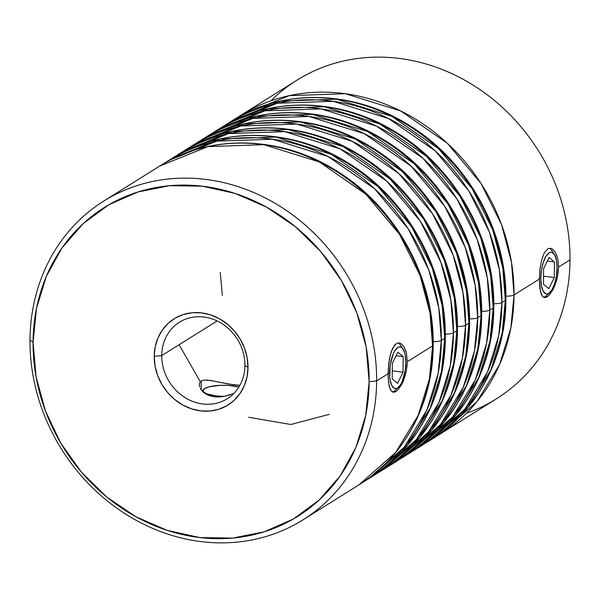 <?xml version="1.0" encoding="UTF-8"?>
<svg xmlns="http://www.w3.org/2000/svg" width="600" height="600" viewBox="0 0 600 600"><rect width="100%" height="100%" fill="white"/><g stroke="black" fill="none" stroke-linecap="round" stroke-linejoin="round"><path stroke-width="0.9" d="M548.16 293.67A24.81 9.217 -83.3 0 1 543.668 297.263A24.81 9.217 96.7 0 0 546.428 295.688L549.795 292.56A20.992 7.793 -83.3 0 1 540.825 278.168L539.355 278.317L540.825 278.168L541.388 285.532L543.105 290.993L545.707 293.73L547.222 293.933L548.805 293.325L551.925 289.845L554.588 283.808L556.395 276.142L557.07 268.005A20.992 7.793 -83.3 0 1 549.795 292.56M557.07 268.005L556.507 260.647L554.79 255.188L552.188 252.442L550.673 252.248L549.09 252.847L545.97 256.335L543.308 262.373L541.5 270.038L540.825 278.168A20.992 7.793 -83.3 0 1 545.655 256.875A20.992 7.793 -83.3 0 1 554.295 254.347A20.992 7.793 -83.3 0 1 557.07 268.005M549.053 257.505L554.415 261.907L554.31 277.493L548.835 288.668L543.48 284.265L543.585 268.688L549.053 257.505L554.415 261.907L547.312 261.075L554.415 261.907L554.31 277.493L543.533 276.225L554.31 277.493L548.835 288.668L543.48 284.265L543.585 268.688L549.053 257.505M554.295 254.347L551.745 250.522A24.81 9.217 96.7 0 0 549.338 248.31A24.81 9.217 -83.3 0 1 552.967 252.892M388.11 372.975L389.58 372.825A20.992 7.793 -83.3 0 1 394.403 351.525A20.992 7.793 -83.3 0 1 403.043 348.998A20.992 7.793 -83.3 0 1 405.817 362.655L405.255 355.298L404.528 352.267L402.33 348.09L400.935 347.1L399.42 346.897L397.838 347.498L394.717 350.985L393.3 353.737L390.248 364.688L389.707 376.673L390.143 380.183L391.853 385.643L394.463 388.38L395.978 388.582L397.56 387.982L400.673 384.495L402.09 381.743L405.15 370.793L405.817 362.655A20.992 7.793 -83.3 0 1 398.543 387.21A20.992 7.793 -83.3 0 1 389.58 372.825L388.11 372.975M403.043 348.998L400.493 345.173A24.81 9.217 96.7 0 0 398.085 342.96A24.81 9.217 -83.3 0 1 401.715 347.543M392.34 363.337L397.808 352.163L403.162 356.565L403.058 372.142L397.59 383.317L392.228 378.915L392.34 363.337L397.808 352.163L403.162 356.565L403.058 372.142L397.59 383.317L392.228 378.915L392.34 363.337M396.915 388.32A24.81 9.217 -83.3 0 1 392.423 391.912A24.81 9.217 96.7 0 0 395.175 390.338L398.543 387.21M392.287 370.875L403.058 372.142L392.287 370.875M396.06 355.725L403.162 356.565L396.06 355.725M238.98 387L228.263 385.388L220.072 385.327L209.295 386.768L204.712 388.537L203.077 390.66L203.468 391.748L206.565 393.78L215.947 395.903L215.61 396.938L215.947 395.903L224.167 396.39A20.992 5.565 -179.6 0 1 215.947 395.903A20.992 5.565 -179.6 0 1 203.903 389.145A20.992 5.565 -179.6 0 1 232.192 385.74A20.992 5.565 -179.6 0 1 238.897 386.978M200.347 140.73A187.965 167.25 58 0 1 204.653 137.933L208.042 135.81L256.365 116.273L312.368 114.352L367.718 131.58L414.353 163.868L447.96 203.955L468.525 245.07L478.522 282.892L481.08 315.562L477.683 317.685L481.08 315.562A187.965 167.25 -122 0 0 388.192 143.347A187.965 167.25 -122 0 0 208.042 135.81C258.293 103.635 327.795 105.142 382.905 139.222C442.725 174.637 482.865 246 481.665 314.798C481.665 372.495 453.188 426.368 407.467 454.478A187.965 167.25 -122 0 0 481.08 315.562A7.515 1.995 0.4 0 0 481.665 314.767A7.515 1.995 0.4 0 0 481.08 314.017A7.515 1.995 -179.6 0 1 481.665 314.767A7.515 1.995 -179.6 0 1 481.08 315.562L477.885 348.57L466.65 385.11L444.007 422.257L407.467 454.478L404.077 456.607L440.618 424.38L463.252 387.24L474.487 350.692L477.683 317.685A7.515 1.995 -179.6 0 1 469.537 318.825A7.515 1.995 0.4 0 0 477.683 317.685A187.965 167.25 58 0 1 404.077 456.607L399.66 459.263M405.765 455.535L401.332 458.115M477.053 312.923A7.515 1.995 -179.6 0 1 477.66 313.005A7.515 1.995 0.4 0 0 477.053 312.923M493.2 306.435A7.515 1.995 -179.6 0 1 493.785 307.178A7.515 1.995 -179.6 0 1 493.2 307.972L490.005 340.987L478.77 377.528L456.127 414.675L419.588 446.895L416.19 449.018L452.737 416.798L475.373 379.65L486.607 343.11L489.803 310.103A7.515 1.995 -179.6 0 1 481.658 311.243A7.515 1.995 0.4 0 0 489.803 310.103A187.965 167.25 58 0 1 416.19 449.018L411.78 451.68M417.885 447.945L413.452 450.533M489.173 305.34A7.515 1.995 -179.6 0 1 489.78 305.423A7.515 1.995 0.4 0 0 489.173 305.34M224.587 125.565A187.965 167.25 58 0 1 228.892 122.767L232.282 120.645L280.605 101.108L336.608 99.18L391.957 116.407L438.585 148.703L472.2 188.79L492.765 229.897L502.763 267.72L505.32 300.39L501.923 302.513L505.32 300.39A187.965 167.25 -122 0 0 412.433 128.183A187.965 167.25 -122 0 0 232.282 120.645C282.532 88.47 352.035 89.97 407.145 124.05C466.965 159.465 507.105 230.835 505.905 299.625C505.905 357.322 477.428 411.195 431.707 439.312A187.965 167.25 -122 0 0 505.32 300.39A7.515 1.995 0.4 0 0 505.905 299.595A7.515 1.995 0.4 0 0 505.32 298.853A7.515 1.995 -179.6 0 1 505.905 299.595A7.515 1.995 -179.6 0 1 505.32 300.39L502.125 333.397L490.882 369.945L468.248 407.085L431.707 439.312L428.31 441.435L464.857 409.207L487.493 372.067L498.728 335.528L501.923 302.513A7.515 1.995 -179.6 0 1 493.778 303.66A7.515 1.995 0.4 0 0 501.923 302.513A187.965 167.25 58 0 1 428.31 441.435L423.9 444.09M501.293 297.757A7.515 1.995 -179.6 0 1 501.9 297.832A7.515 1.995 0.4 0 0 501.293 297.757M270.952 100.808A187.965 167.25 58 0 1 461.49 78.427A187.965 167.25 58 0 1 570 259.913L558.548 267.082L570 259.913A187.965 167.25 -122 0 1 496.388 398.835L440.43 433.853L476.978 401.625L499.612 364.485L510.847 327.938L514.043 294.93A7.515 1.995 -179.6 0 1 505.897 296.077A7.515 1.995 0.4 0 0 514.043 294.93A187.965 167.25 58 0 1 440.43 433.853L436.02 436.507M468.96 323.145L465.765 356.153L454.53 392.7L431.888 429.84L395.347 462.067A187.965 167.25 -122 0 0 468.96 323.145L465.562 325.267A7.515 1.995 -179.6 0 1 457.418 326.415A7.515 1.995 0.4 0 0 465.562 325.267A187.965 167.25 58 0 1 391.957 464.19L428.498 431.963L451.132 394.822L462.375 358.275L465.562 325.267L468.96 323.145A187.965 167.25 -122 0 0 376.072 150.93A187.965 167.25 -122 0 0 195.923 143.392L244.245 123.855L300.248 121.935L355.597 139.163L402.232 171.458L435.847 211.545L456.405 252.653L466.403 290.475L468.96 323.145A7.515 1.995 0.4 0 0 469.545 322.35A7.515 1.995 -179.6 0 1 468.96 323.145M464.933 320.505A7.515 1.995 -179.6 0 1 465.54 320.587A7.515 1.995 0.4 0 0 464.933 320.505M468.967 321.608A7.515 1.995 -179.6 0 1 469.545 322.35A7.515 1.995 0.4 0 0 468.967 321.608M456.84 330.728L453.645 363.735L442.41 400.283L419.775 437.423L383.228 469.65A187.965 167.25 -122 0 0 456.84 330.728L453.45 332.85A7.515 1.995 -179.6 0 1 445.298 333.998A7.515 1.995 0.4 0 0 453.45 332.85A187.965 167.25 58 0 1 379.837 471.772L416.377 439.545L439.013 402.405L450.255 365.865L453.45 332.85L456.84 330.728A187.965 167.25 -122 0 0 363.952 158.52A187.965 167.25 -122 0 0 183.81 150.983L232.125 131.438L288.127 129.517L343.478 146.745L390.112 179.04L423.728 219.127L444.285 260.235L454.283 298.058L456.84 330.728A7.515 1.995 0.4 0 0 457.425 329.933A7.515 1.995 -179.6 0 1 456.84 330.728M452.812 328.095A7.515 1.995 -179.6 0 1 453.42 328.17A7.515 1.995 0.4 0 0 452.812 328.095M456.847 329.19A7.515 1.995 -179.6 0 1 457.425 329.933M444.72 338.31L441.525 371.325L430.29 407.865L407.655 445.005L371.108 477.232A187.965 167.25 -122 0 0 444.72 338.31L441.33 340.44A7.515 1.995 -179.6 0 1 433.178 341.58A7.515 1.995 0.4 0 0 441.33 340.44A187.965 167.25 58 0 1 367.718 479.355L404.257 447.135L426.893 409.987L438.135 373.447L441.33 340.44L444.72 338.31A187.965 167.25 -122 0 0 351.832 166.102A187.965 167.25 -122 0 0 171.69 158.565L220.005 139.028L276.007 137.1L331.358 154.335L377.993 186.623L411.607 226.71L432.165 267.817L442.162 305.647L444.72 338.31A7.515 1.995 0.4 0 0 445.305 337.515A7.515 1.995 -179.6 0 1 444.72 338.31M440.7 335.678A7.515 1.995 -179.6 0 1 441.3 335.752A7.515 1.995 0.4 0 0 440.7 335.678M444.728 336.772A7.515 1.995 -179.6 0 1 445.305 337.515A7.515 1.995 0.4 0 0 444.728 336.772M403.845 346.493L406.41 353.01L407.295 361.733L432.6 345.9A7.515 1.995 0.4 0 0 433.185 345.105A7.515 1.995 -179.6 0 1 432.6 345.9L429.405 378.907L418.17 415.447L395.535 452.595L358.987 484.815A187.965 167.25 -122 0 0 432.6 345.9L407.295 361.733L406.283 371.317L403.612 380.31L401.842 384.173L397.95 389.857L396.015 391.485L393.405 392.22L391.185 390.847L390.037 388.815L388.545 382.44L388.103 373.748L388.673 364.095L390.278 354.975L392.888 347.79L396.345 343.642L398.28 342.93L400.23 343.185M394.013 391.245L396.015 391.485L395.243 391.89M545.257 296.595L547.26 296.835L544.65 297.562L542.43 296.197L540.412 291.337L539.347 279.097L539.925 269.445L541.523 260.325L544.132 253.132L547.597 248.985L549.533 248.28L551.482 248.535M545.452 297.548L543.825 297.337L542.43 296.197L541.29 294.165L539.798 287.79L539.347 279.097L514.043 294.93L511.485 262.26L501.487 224.438L480.93 183.33L447.315 143.243L400.68 110.948L345.33 93.72L289.327 95.64L241.013 115.185L236.692 117.99A187.965 167.25 58 0 1 241.013 115.185L296.97 80.168A187.965 167.25 -122 0 1 477.112 87.705A187.965 167.25 -122 0 1 570 259.913A187.965 167.25 58 0 1 466.447 413.213M244.92 365.4A45.112 40.14 -122 0 0 203.625 317.002A45.112 40.14 -122 0 0 161.722 355.597L154.222 356.362A50.843 45.24 58 0 1 201.45 312.87A50.843 45.24 58 0 1 247.987 367.41L244.92 365.4A45.112 40.14 58 0 1 227.25 398.737A45.112 40.14 58 0 1 184.02 396.93A45.112 40.14 58 0 1 161.722 355.597A45.112 40.14 58 0 1 179.392 322.26A45.112 40.14 58 0 1 222.63 324.067A45.112 40.14 58 0 1 244.92 365.4L247.987 367.41L247.155 357.743L244.553 348.233L240.278 339.248L234.495 331.132L227.438 324.195L219.36 318.712L210.585 314.888L201.45 312.87L192.292 312.735L183.48 314.49L175.343 318.06L168.195 323.325L162.315 330.06L157.928 338.025L155.19 346.905L154.222 356.362L155.062 366.038L157.665 375.548L161.94 384.533L167.715 392.64L174.78 399.577L182.85 405.06L191.625 408.885L200.767 410.903L209.917 411.037L218.73 409.29L226.868 405.713L234.015 400.455L239.895 393.713L244.29 385.748L247.02 376.868L247.987 367.41A50.843 45.24 58 0 1 200.767 410.903A50.843 45.24 58 0 1 154.222 356.362L161.722 355.597L217.103 320.947L161.722 355.597A45.112 40.14 -122 0 0 203.017 403.995A45.112 40.14 -122 0 0 244.92 365.4M376.642 380.918L369.142 381.683A182.235 162.15 58 0 1 199.882 537.585A182.235 162.15 58 0 1 33.068 342.097L30 340.087A187.965 167.25 -122 0 0 202.058 541.725A187.965 167.25 -122 0 0 376.642 380.918A187.965 167.25 58 0 1 303.03 519.832A187.965 167.25 58 0 1 122.887 512.295A187.965 167.25 58 0 1 30 340.087A187.965 167.25 58 0 1 103.613 201.165A187.965 167.25 58 0 1 283.755 208.702A187.965 167.25 58 0 1 376.642 380.918L388.103 373.748L376.642 380.918A187.965 167.25 -122 0 0 204.585 179.273A187.965 167.25 -122 0 0 30 340.087L33.068 342.097L36.532 308.197L46.328 276.368L62.07 247.815L83.153 223.65L108.765 204.803L137.933 191.985L169.53 185.7L202.335 186.188L235.095 193.425L266.543 207.135L295.485 226.792L320.798 251.64L341.505 280.733L356.827 312.938L366.157 347.025L369.142 381.683L365.678 415.575L355.882 447.412L340.147 475.957L319.058 500.123L293.445 518.97L264.278 531.787L232.688 538.072L199.882 537.585L167.123 530.347L135.667 516.638L106.725 496.98L81.42 472.132L60.705 443.048L45.39 410.842L36.053 376.755L33.068 342.097A182.235 162.15 58 0 1 202.335 186.188A182.235 162.15 58 0 1 369.142 381.683L376.642 380.918M201.24 380.955L201.18 389.805L201.24 380.955L199.792 382.5L201.24 380.955L203.61 380.123L201.24 380.955M199.305 384.645L199.792 382.5L199.305 384.645L199.755 387.12L199.305 384.63M200.46 388.673L201.083 389.662M203.325 392.175L201.112 389.707L203.325 392.175L206.347 394.305L203.325 392.175M210.12 395.91L206.347 394.305L210.12 395.91L214.493 396.825L210.12 395.91M219.218 396.982L214.493 396.825L224.115 396.397L219.218 396.982M230.257 394.763L224.115 396.397L233.505 393.54M555.097 251.835L557.655 258.36L558.338 262.507L558.548 267.082L557.528 276.668L556.365 281.34L553.095 289.522L549.195 295.207L546.495 297.24M212.468 133.148A187.965 167.25 58 0 1 216.772 130.35L220.163 128.227C270.413 96.052 339.915 97.552 395.025 131.632C454.845 167.055 494.985 238.417 493.785 307.215C493.785 364.913 465.308 418.785 419.588 446.895A187.965 167.25 -122 0 0 493.2 307.972L489.803 310.103L493.2 307.972A187.965 167.25 -122 0 0 400.312 135.765A187.965 167.25 -122 0 0 220.163 128.227L268.485 108.69L324.487 106.762L379.837 123.998L426.472 156.285L460.08 196.373L480.645 237.487L490.643 275.31L493.2 307.972A7.515 1.995 0.4 0 0 493.785 307.178M394.2 392.205L392.572 391.987L391.185 390.847L389.16 385.987L388.192 378.315L388.26 368.955L389.34 359.385L391.455 351.067L394.53 345.278L396.345 343.642M176.108 155.903A187.965 167.25 58 0 1 180.413 153.105A187.965 167.25 58 0 1 360.562 160.642A187.965 167.25 58 0 1 453.45 332.85L450.893 300.18L440.888 262.358L420.33 221.25L386.715 181.163L340.087 148.868L284.737 131.64L228.728 133.567L180.413 153.105L183.81 150.983C234.06 118.8 303.555 120.308 358.665 154.387C418.493 189.803 458.625 261.173 457.425 329.962C457.425 387.66 428.947 441.533 383.228 469.65L375.428 474.428M168.292 160.688L163.98 163.493A187.965 167.25 58 0 1 168.292 160.688A187.965 167.25 58 0 1 348.442 168.225A187.965 167.25 58 0 1 441.33 340.44L438.772 307.77L428.775 269.947L408.21 228.833L374.595 188.745L327.968 156.458L272.618 139.222L216.608 141.15L168.292 160.688L171.69 158.565C221.94 126.39 291.435 127.89 346.545 161.97C406.373 197.392 446.513 268.755 445.305 337.553C445.305 395.243 416.827 449.123 371.108 477.232L363.308 482.01M192.532 145.523L188.22 148.32A187.965 167.25 58 0 1 192.532 145.523A187.965 167.25 58 0 1 372.675 153.06A187.965 167.25 58 0 1 465.562 325.267L463.013 292.597L453.007 254.775L432.45 213.667L398.835 173.58L352.2 141.285L296.858 124.058L240.847 125.977L192.532 145.523L195.923 143.392C246.173 111.218 315.675 112.725 370.785 146.805C430.612 182.22 470.745 253.59 469.545 322.38C469.545 380.077 441.067 433.95 395.347 462.067L387.548 466.845M432.6 345.9A187.965 167.25 -122 0 0 339.712 173.685A187.965 167.25 -122 0 0 159.57 166.148L207.885 146.61L263.888 144.683L319.237 161.917L365.873 194.205L399.487 234.292L420.045 275.407L430.043 313.23L432.6 345.9M216.772 130.35A187.965 167.25 58 0 1 396.915 137.887A187.965 167.25 58 0 1 489.803 310.103L487.245 277.433L477.248 239.61L456.69 198.495L423.075 158.407L376.44 126.12L321.097 108.885L265.087 110.812L216.772 130.35L212.452 133.155M228.892 122.767A187.965 167.25 58 0 1 409.035 130.305A187.965 167.25 58 0 1 501.923 302.513L499.365 269.85L489.368 232.02L468.81 190.913L435.195 150.825L388.56 118.538L333.21 101.302L277.207 103.23L228.892 122.767L224.572 125.573M204.653 137.933A187.965 167.25 58 0 1 384.795 145.47A187.965 167.25 58 0 1 477.683 317.685L475.132 285.015L465.127 247.192L444.57 206.077L410.955 165.99L364.32 133.703L308.978 116.475L252.968 118.395L204.653 137.933L200.34 140.738M241.013 115.185A187.965 167.25 58 0 1 421.155 122.722A187.965 167.25 58 0 1 514.043 294.93L539.347 279.097L539.925 269.445L541.523 260.325L544.132 253.132L547.597 248.985M219.248 382.222L233.64 384.81L239.88 385.298L228.915 384.135L210.48 380.438L203.61 380.123M206.745 380.002L214.695 381.24M556.59 280.567L553.928 287.827M558.548 267.082L558.202 272.49M552.007 248.775L555.06 251.782L557.37 257.205M405.338 375.218L402.675 382.485M407.295 361.733L406.95 367.14M400.755 343.425L403.815 346.433L406.118 351.855M329.362 414.322L290.812 424.5L248.7 417.263L290.812 424.5L329.362 414.322M179.115 344.715L200.31 381.75M222.345 295.38L220.245 272.58L222.345 295.38M202.02 390.862L203.873 389.168M303.03 519.832L358.987 484.815C404.707 456.705 433.185 402.832 433.185 345.135C434.393 276.337 394.252 204.975 334.425 169.56C279.315 135.48 209.82 133.972 159.57 166.148L103.613 201.165M180.413 153.105L176.1 155.91"/></g></svg>
